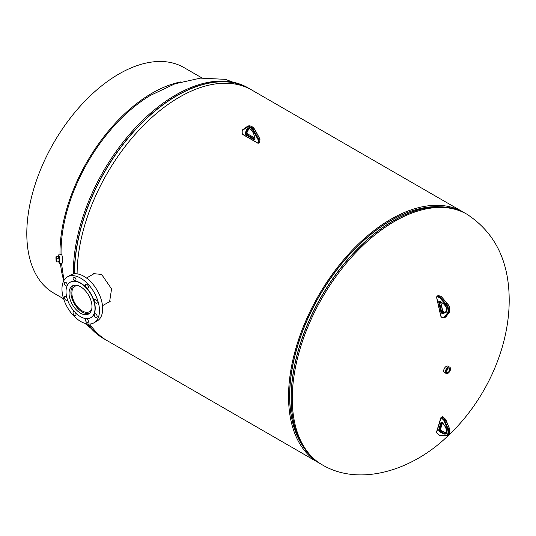 <?xml version="1.0" encoding="UTF-8"?>
<svg xmlns="http://www.w3.org/2000/svg" width="536" height="536" viewBox="0 0 536 536"><rect width="100%" height="100%" fill="white"/><g stroke="black" fill="none" stroke-linecap="round" stroke-linejoin="round"><path stroke-width="0.8" d="M91.917 274.928L93.713 273.641L101.626 274.459L111.568 288.904L109.579 301.882L107.944 302.565M93.19 274.191L94.229 273.42M319.704 463.325A144.673 83.529 -60 0 1 318.511 462.662L107.073 340.588L318.498 462.655A144.673 83.529 -60 0 1 296.334 346.718A144.673 83.529 -60 0 1 390.845 219.237A144.673 83.529 -60 0 1 463.184 212.075A144.673 83.529 -60 0 1 464.357 212.772M318.498 462.655L107.073 340.588A144.673 83.529 -60 0 1 89.807 324.025M77.11 273.876A144.673 83.529 -60 0 1 179.413 97.17A144.673 83.529 -60 0 1 251.746 90.001L463.184 212.075M110.108 301.473L109.344 301.761M62.544 258.593L62.699 261.32M446.957 372.634A2.533 1.461 120 0 0 449.349 370.832A2.533 1.461 120 0 0 449.195 368.132A2.533 1.461 120 0 0 448.96 368.051A2.533 1.461 120 0 0 446.589 369.8A2.533 1.461 120 0 0 446.662 372.52A2.533 1.461 120 0 0 446.957 372.634M446.173 371.187A2.452 1.414 120 0 0 447.801 368.373M446.2 370.952A2.184 1.26 120 0 0 447.607 368.513M446.207 370.905A2.184 1.26 120 0 0 447.573 368.54M449.764 367.207L448.062 366.222A3.618 2.09 120 0 0 447.681 366.081A3.618 2.09 120 0 0 444.277 368.614A3.618 2.09 120 0 0 444.445 372.487L446.146 373.471A3.618 2.09 120 0 0 446.528 373.612A3.618 2.09 120 0 0 449.932 371.08A3.618 2.09 120 0 0 449.764 367.207A3.618 2.09 120 0 0 449.389 367.066A3.618 2.09 120 0 0 445.986 369.599A3.618 2.09 120 0 0 446.146 373.471M58.712 261.742A3.169 0.449 -95.8 0 0 59.027 262.298L59.322 262.272A3.169 0.449 -95.8 0 0 59.496 259.591A3.169 0.449 -95.8 0 0 58.685 255.96L58.391 255.987A3.169 0.449 -95.8 0 0 58.19 256.603M58.906 262.218A4.221 0.596 -95.8 0 0 59.429 263.31L62.397 263.015A4.221 0.596 -95.8 0 0 62.625 259.451A4.221 0.596 -95.8 0 0 61.546 254.613L58.578 254.915A4.221 0.596 -95.8 0 0 58.29 256.094M59.429 263.31A4.221 0.596 -95.8 0 0 59.657 259.752A4.221 0.596 -95.8 0 0 58.578 254.915M78.142 285.648A14.626 8.442 -120 0 0 74.906 286.311A14.626 8.442 -120 0 0 72.662 298.029A14.626 8.442 -120 0 0 82.216 310.913A14.626 8.442 -120 0 0 89.532 311.637A14.626 8.442 -120 0 0 91.723 309.165M73.921 285.326A15.973 9.226 -120 0 0 71.864 298.224A15.973 9.226 -120 0 0 82.216 312.019A15.973 9.226 -120 0 0 89.887 312.977M66.933 297.962A2.111 1.219 -120 0 0 65.761 296.629A2.111 1.219 -120 0 0 64.702 296.529A2.111 1.219 -120 0 0 64.38 298.217A2.111 1.219 -120 0 0 65.761 300.073A2.111 1.219 -120 0 0 66.812 300.18A2.111 1.219 -120 0 0 67.241 299.034M65.761 282.311A2.111 1.219 -120 0 0 64.702 282.211A2.111 1.219 -120 0 0 64.38 283.899A2.111 1.219 -120 0 0 65.761 285.762A2.111 1.219 -120 0 0 66.812 285.862A2.111 1.219 -120 0 0 67.141 284.174A2.111 1.219 -120 0 0 65.761 282.311M74.524 277.253A2.111 1.219 -120 0 0 73.472 277.146A2.111 1.219 -120 0 0 73.151 278.841A2.111 1.219 -120 0 0 74.524 280.697A2.111 1.219 -120 0 0 75.583 280.804A2.111 1.219 -120 0 0 75.904 279.109A2.111 1.219 -120 0 0 74.524 277.253M86.926 284.408A2.111 1.219 -120 0 0 85.867 284.308A2.111 1.219 -120 0 0 85.546 285.996A2.111 1.219 -120 0 0 86.926 287.859A2.111 1.219 -120 0 0 87.978 287.959A2.111 1.219 -120 0 0 88.299 286.271A2.111 1.219 -120 0 0 86.926 284.408M95.689 299.597A2.111 1.219 -120 0 0 94.638 299.49A2.111 1.219 -120 0 0 94.309 301.178A2.111 1.219 -120 0 0 95.689 303.041A2.111 1.219 -120 0 0 96.748 303.142A2.111 1.219 -120 0 0 97.07 301.453A2.111 1.219 -120 0 0 95.689 299.597M95.689 313.908A2.111 1.219 -120 0 0 94.638 313.808A2.111 1.219 -120 0 0 94.309 315.496A2.111 1.219 -120 0 0 95.689 317.359A2.111 1.219 -120 0 0 96.748 317.459A2.111 1.219 -120 0 0 97.07 315.771A2.111 1.219 -120 0 0 95.689 313.908M86.926 318.974A2.111 1.219 -120 0 0 85.867 318.866A2.111 1.219 -120 0 0 85.546 320.562A2.111 1.219 -120 0 0 86.926 322.417A2.111 1.219 -120 0 0 87.978 322.525A2.111 1.219 -120 0 0 88.299 320.83A2.111 1.219 -120 0 0 86.926 318.974M74.678 311.912A2.111 1.219 -120 0 0 74.524 311.811A2.111 1.219 -120 0 0 73.472 311.711A2.111 1.219 -120 0 0 73.151 313.399A2.111 1.219 -120 0 0 74.524 315.262A2.111 1.219 -120 0 0 75.583 315.362A2.111 1.219 -120 0 0 75.449 312.716M93.988 322.806L97.184 320.964A26.525 15.316 -120 0 0 101.25 299.704A26.525 15.316 -120 0 0 83.924 276.328A26.525 15.316 -120 0 0 70.658 275.015L67.462 276.864A26.525 15.316 -120 0 0 63.395 298.117A26.525 15.316 -120 0 0 80.722 321.493A26.525 15.316 -120 0 0 93.988 322.806A26.525 15.316 -120 0 0 98.055 301.554A26.525 15.316 -120 0 0 80.722 278.177A26.525 15.316 -120 0 0 67.462 276.864M90.865 317.647A20.495 11.832 -120 0 0 90.973 317.587A20.495 11.832 -120 0 0 94.115 301.158A20.495 11.832 -120 0 0 80.722 283.102A20.495 11.832 -120 0 0 70.477 282.083A20.495 11.832 -120 0 0 70.37 282.144M80.514 316.696A20.495 11.832 -120 0 0 90.758 317.707A20.495 11.832 -120 0 0 93.901 301.286A20.495 11.832 -120 0 0 80.514 283.222A20.495 11.832 -120 0 0 70.263 282.204A20.495 11.832 -120 0 0 67.121 298.632A20.495 11.832 -120 0 0 80.514 316.696M80.514 286.726A16.207 9.353 -120 0 0 72.407 285.923A16.207 9.353 -120 0 0 69.928 298.907A16.207 9.353 -120 0 0 80.514 313.192A16.207 9.353 -120 0 0 88.614 313.989A16.207 9.353 -120 0 0 91.1 301.004A16.207 9.353 -120 0 0 80.514 286.726M59.027 262.298A3.169 0.449 -95.8 0 0 59.241 260.402A3.169 0.449 -95.8 0 0 58.391 255.987M58.973 258.138L58.31 256.59L55.932 256.831L56.066 260.396L56.729 261.943L56.595 258.372L58.973 258.138L59.107 261.702L56.729 261.943M56.595 258.372L55.932 256.831M61.057 252.054A128.707 74.31 -60 0 1 150.81 95.153M202.032 77.995L183.989 67.576A130.215 75.181 120 0 0 83.643 102.463A130.215 75.181 120 0 0 26.8 233.508A130.215 75.181 120 0 0 53.768 293.118L63.603 298.8M60.012 254.774A130.215 75.181 -60 0 1 59.992 252.67A130.215 75.181 -60 0 1 180.974 81.874M63.797 280.73A130.215 75.181 -60 0 1 60.468 263.21M292.267 398.59A144.686 83.536 -60 0 1 355.422 252.979A144.686 83.536 -60 0 1 466.916 214.219C495.05 232.637 509.146 261.313 509.2 300.254C509.167 350.283 483.887 403.494 445.644 438.046C409.846 471.466 358.584 486.373 322.237 464.826A144.686 83.536 -60 0 1 292.267 398.59M302.291 445.155A143.179 82.665 -60 0 1 289.608 395.816A143.179 82.665 -60 0 1 439.915 206.782M311.49 456.873A144.646 83.516 -60 0 1 302.746 445.892L301.245 443.453A143.219 82.685 -60 0 1 289.708 395.91A143.219 82.685 -60 0 1 437.919 206.729L440.78 206.802A144.646 83.516 -60 0 1 454.662 208.886M291.095 397.88A144.646 83.516 -60 0 1 440.78 206.802C450.059 207.064 458.421 209.328 465.851 213.603A144.686 83.536 -60 0 0 354.356 252.362A144.686 83.536 -60 0 0 291.195 397.973A144.686 83.536 -60 0 0 321.165 464.203C313.748 459.908 307.61 453.804 302.746 445.892A144.646 83.516 -60 0 1 291.095 397.88M150.335 95.442L175.011 83.784L200.491 78.122L225.395 79.348L248.021 87.837A144.686 83.536 120 0 0 136.526 126.603A144.686 83.536 120 0 0 73.372 272.208A144.686 83.536 120 0 0 73.385 273.99M87.489 323.938A144.686 83.536 120 0 0 103.334 338.444L84.902 323.362M250.071 89.076A144.646 83.516 120 0 0 138.308 126.724A144.646 83.516 120 0 0 74.605 272.891A144.646 83.516 120 0 0 74.605 273.816M88.299 324.019A144.646 83.516 120 0 0 105.438 339.596M248.021 87.837L250.553 89.338A144.686 83.536 120 0 0 249.093 88.46A144.686 83.536 120 0 0 137.598 127.22A144.686 83.536 120 0 0 74.444 272.824A144.686 83.536 120 0 0 74.444 273.829M88.172 324.012A144.686 83.536 120 0 0 104.406 339.06A144.686 83.536 120 0 0 105.894 339.884L103.334 338.444M257.796 139.172L253.729 131.588A6.754 3.899 -120 0 0 246.62 127.488L242.553 130.369A1.93 1.112 -120 0 0 242.198 131.22L242.198 133.424A0.724 0.415 -120 0 0 242.714 134.308L257.635 142.918A0.724 0.415 -120 0 0 258.144 142.623L258.144 140.425A1.93 1.112 -120 0 0 257.796 139.172L258.392 138.858A2.412 1.394 60 0 1 258.828 140.425L258.828 142.623L259.853 142.033L259.853 139.836A2.412 1.394 -120 0 0 259.411 138.268L255.344 130.684A7.236 4.174 -120 0 0 247.92 126.168C250.66 125.23 253.193 126.697 255.518 130.57L254.319 131.273L258.392 138.858L259.585 138.154L259.853 139.44M258.144 142.623L258.828 142.623A1.206 0.697 60 0 1 258.58 143.179L259.598 142.589A1.206 0.697 -120 0 0 259.853 142.033L259.853 141.638M258.144 140.425L259.994 139.641L259.598 142.589M246.62 127.488A0.482 0.395 -125.3 0 1 246.707 126.878A7.236 4.174 60 0 1 246.895 126.757A7.236 4.174 60 0 1 254.319 131.273L253.729 131.588M242.198 130.824L242.614 129.779A0.482 0.395 54.7 0 1 242.641 129.766L246.661 126.911M254.989 139.025L254.989 138.435L254.989 139.025A1.387 0.797 60 0 1 254.01 139.588L246.339 135.159A1.387 0.797 60 0 1 245.354 133.457L245.354 132.868A1.387 0.797 60 0 1 245.434 132.479L246.761 129.591A5.233 3.022 60 0 1 250.171 128.948A5.233 3.022 60 0 1 253.582 133.531L254.915 137.946A1.387 0.797 60 0 1 254.989 138.435L254.948 138.067M253.582 133.531L253.461 133.471C251.887 129.92 250.111 128.399 248.141 128.908A4.75 2.74 -120 0 0 247.418 129.732L248.443 129.143A4.75 2.74 60 0 1 248.684 128.734M246.761 129.591A0.482 0.362 24.8 0 0 247.418 129.732L246.091 132.613L247.109 132.024L248.443 129.143A0.482 0.362 24.8 0 0 248.59 128.868M247.063 132.278A0.905 0.523 60 0 1 247.109 132.024A0.482 0.362 -155.2 0 0 247.237 131.889L246.037 132.868L246.037 133.457L247.063 132.868L247.063 132.278M245.434 132.479A0.482 0.362 -155.2 0 0 246.091 132.613A0.905 0.523 -120 0 0 246.037 132.868L245.354 132.868M254.841 138.1L247.699 133.98A0.905 0.523 60 0 1 247.063 132.868L247.94 133.953L246.681 134.57L254.352 138.998L254.848 138.71M245.354 133.457L246.037 133.457A0.905 0.523 -120 0 0 246.681 134.57L246.339 135.159M254.01 139.588L254.352 138.998A0.905 0.523 -120 0 0 254.801 139.045L254.861 137.779M254.915 137.946L253.528 133.357M247.257 131.709A0.482 0.362 -155.2 0 1 247.237 131.889L249.16 128.318M247.17 131.983L247.063 132.472M248.041 134.174L254.801 137.913M257.977 143.119L257.635 142.918M243.056 134.502L242.714 134.308M242.198 133.029L242.198 133.424M258.58 143.179L257.736 143.139L242.815 134.529L242.058 133.223L242.198 131.22M247.92 126.168L242.614 129.779A0.482 0.395 54.7 0 0 242.553 130.369M255.431 130.603L259.498 138.188M437.041 296.85A0.724 0.415 -120 0 0 436.693 297.386L440.934 316.347A0.724 0.415 -120 0 0 441.57 317.111L443.393 317.547A1.93 1.112 -120 0 0 444.17 317.305L447.359 313.158A6.754 3.899 -120 0 0 445.342 304.126L439.842 297.929A1.93 1.112 -120 0 0 438.87 297.279L437.041 296.85A0.482 0.348 103.2 0 1 437.282 296.22L439.111 296.649L440.136 296.06L438.307 295.631A1.206 0.697 -120 0 0 437.946 295.664L436.927 296.261A1.206 0.697 60 0 1 437.282 296.22L438.307 295.631A0.482 0.348 -76.8 0 1 438.683 295.718M438.87 297.279A0.482 0.348 103.2 0 1 439.111 296.649A2.412 1.394 60 0 1 440.331 297.46L441.349 296.87A2.412 1.394 -120 0 0 440.136 296.06A0.482 0.348 103.2 0 1 440.344 296.019L441.563 296.817L446.857 303.068A7.236 4.174 -120 0 1 449.014 312.743L447.995 313.332L444.8 317.486L445.825 316.89L449.014 312.743A0.482 0.382 -142.4 0 0 449.108 312.662L445.918 316.81A0.482 0.382 -142.4 0 1 445.825 316.89A2.412 1.394 -120 0 1 445.577 317.111L444.552 317.701A2.412 1.394 60 0 1 443.835 317.781A0.482 0.348 103.2 0 1 443.627 317.815L444.552 317.701A2.412 1.394 60 0 0 444.8 317.486A0.482 0.382 37.6 0 1 444.17 317.305M439.842 297.929L440.331 297.46L445.831 303.657L447.071 303.014C449.905 306.625 450.582 309.841 449.108 312.662A0.482 0.382 -142.4 0 0 449.168 312.528M445.342 304.126L445.831 303.657A7.236 4.174 60 0 1 447.995 313.332A0.482 0.382 37.6 0 1 447.359 313.158M442.642 313.567L442.153 313.453A1.387 0.797 60 0 1 440.934 311.986L438.756 302.23A1.387 0.797 60 0 1 439.42 301.205L439.909 301.319A1.387 0.797 60 0 1 440.291 301.507L443.701 303.905A5.233 3.022 60 0 1 446.843 308.756A5.233 3.022 60 0 1 445.637 312.582L442.984 313.553A1.387 0.797 60 0 1 442.642 313.567A0.482 0.348 -76.8 0 1 442.883 312.937A0.905 0.523 -120 0 0 443.111 312.93L444.136 312.341A0.905 0.523 60 0 1 443.909 312.347L443.419 312.233A0.905 0.523 60 0 1 442.622 311.275L440.512 301.815M439.855 301.446A0.482 0.348 -76.8 0 1 439.647 301.48L439.58 301.473A0.905 0.523 -120 0 0 439.587 301.473A0.905 0.523 -120 0 0 439.426 302.11L441.604 311.865A0.905 0.523 -120 0 0 442.394 312.823L443.909 312.347A0.482 0.348 -76.8 0 1 444.163 312.327A0.482 0.389 -110.2 0 1 444.237 312.3M442.984 313.553A0.482 0.389 -110.2 0 1 443.111 312.93L446.207 311.697M446.388 311.51L444.136 312.341A0.482 0.389 -110.2 0 1 444.183 312.314L446.394 311.503M445.637 312.582A0.482 0.389 -110.2 0 1 445.764 311.952A4.75 2.74 -120 0 0 446.012 311.838C447.553 309.828 446.803 307.255 443.761 304.106L443.962 304.106M438.756 302.23L440.244 301.634M440.934 311.986L442.642 311.001M442.153 313.453A0.482 0.348 -76.8 0 1 442.394 312.823L443.419 312.233A0.482 0.348 -76.8 0 1 443.795 312.32M443.701 303.905L440.136 301.594A0.482 0.348 -76.8 0 1 439.909 301.319M440.291 301.58A0.482 0.348 -76.8 0 1 440.136 301.594L439.647 301.48A0.482 0.348 -76.8 0 1 439.42 301.205M441.57 317.111A0.482 0.348 103.2 0 0 442.006 317.352M443.393 317.547A0.482 0.348 103.2 0 0 443.627 317.815L441.798 317.386L440.806 316.26L436.565 297.292L436.927 296.261M440.552 296.214A0.482 0.348 103.2 0 0 440.344 296.019L437.946 295.664M441.543 296.944L447.051 303.142M445.972 316.702A0.482 0.382 -142.4 0 1 445.918 316.81L445.577 317.111M449.068 427.822L445.825 420.144A2.412 1.394 -120 0 0 444.853 418.73L443.031 417.048L442.006 417.638L443.835 419.32A2.412 1.394 60 0 1 444.8 420.733L447.995 428.572A7.236 4.174 60 0 1 447.252 435.413A7.236 4.174 60 0 1 445.831 435.748A0.482 0.369 91.6 0 1 445.671 435.795L448.277 434.823A7.236 4.174 -120 0 0 449.014 427.976L447.359 428.807L444.17 420.968A1.93 1.112 -120 0 0 443.393 419.835L441.57 418.16A0.724 0.415 -120 0 0 440.934 418.187L436.693 432.264A0.724 0.415 -120 0 0 437.041 433.195L438.87 434.877A1.93 1.112 -120 0 0 439.842 435.346L445.342 435.507A6.754 3.899 -120 0 0 447.359 428.807M443.272 417.175L443.031 417.048A1.206 0.697 -120 0 0 442.187 416.807L441.162 417.397A1.206 0.697 60 0 1 442.006 417.638L441.57 418.16M436.713 431.761A0.482 0.348 16.8 0 0 436.572 431.929L440.813 417.852A0.482 0.348 16.8 0 1 440.947 417.691A1.206 0.697 60 0 1 441.162 417.397L440.813 417.852A0.482 0.348 16.8 0 0 440.934 418.187M445.101 418.851L443.393 419.835M445.878 419.983L444.17 420.968M438.756 429.792L440.934 422.556A1.387 0.797 60 0 1 442.153 422.495L442.642 422.944A1.387 0.797 60 0 1 442.984 423.353L445.637 427.393A5.233 3.022 60 0 1 446.843 432.606A5.233 3.022 60 0 1 443.701 433.825L440.291 432.291A1.387 0.797 60 0 1 439.909 432.029L439.42 431.581A1.387 0.797 60 0 1 438.756 429.792A0.482 0.348 16.8 0 0 439.426 429.892A0.905 0.523 -120 0 0 439.855 431.065L440.344 431.514A0.905 0.523 -120 0 0 440.599 431.681L444.002 433.215A4.75 2.74 -120 0 0 446.012 433.262C447.252 433.323 447.104 431.386 445.577 427.46L445.637 427.393M446.434 432.874A4.75 2.74 60 0 1 445.027 432.626L443.701 433.825M445.396 432.766L441.617 431.091L440.291 432.291M441.992 431.259L441.617 431.091A0.905 0.523 60 0 1 441.369 430.924L439.909 432.029M447.031 432.673L445.262 432.599L440.88 430.468L439.42 431.581M441.121 430.596L440.88 430.468A0.905 0.523 60 0 1 440.445 429.303L439.426 429.892L441.919 422.475M441.61 431.045L440.579 429.142A0.482 0.348 16.8 0 1 440.445 429.303L442.388 422.857M442.327 422.656L441.758 422.442A0.905 0.523 -120 0 0 441.604 422.656A0.482 0.348 16.8 0 1 440.934 422.556M442.455 422.917L440.579 429.142A0.482 0.348 16.8 0 0 440.558 428.934M445.764 427.373L442.984 423.353M443.011 423.386L442.642 422.944M442.803 423.105L442.153 422.495M439.842 435.346A0.482 0.369 91.6 0 0 440.331 435.594M445.342 435.507A0.482 0.369 91.6 0 0 445.671 435.795L440.17 435.634L437.054 433.356L436.572 431.929A0.482 0.348 16.8 0 0 436.693 432.264M466.916 214.219L465.851 213.603M322.237 464.826L321.165 464.203M63.965 280.429L61.459 263.109M61.077 254.66L61.057 252.409M86.524 278.043L94.892 273.206M102.497 305.714L110.483 301.105M444.183 312.314L442.77 311.094L440.733 301.969M448.277 434.823C450.106 433.423 450.401 431.091 449.175 427.835L445.979 420.003L443.259 417.015L442.187 416.807"/></g></svg>
